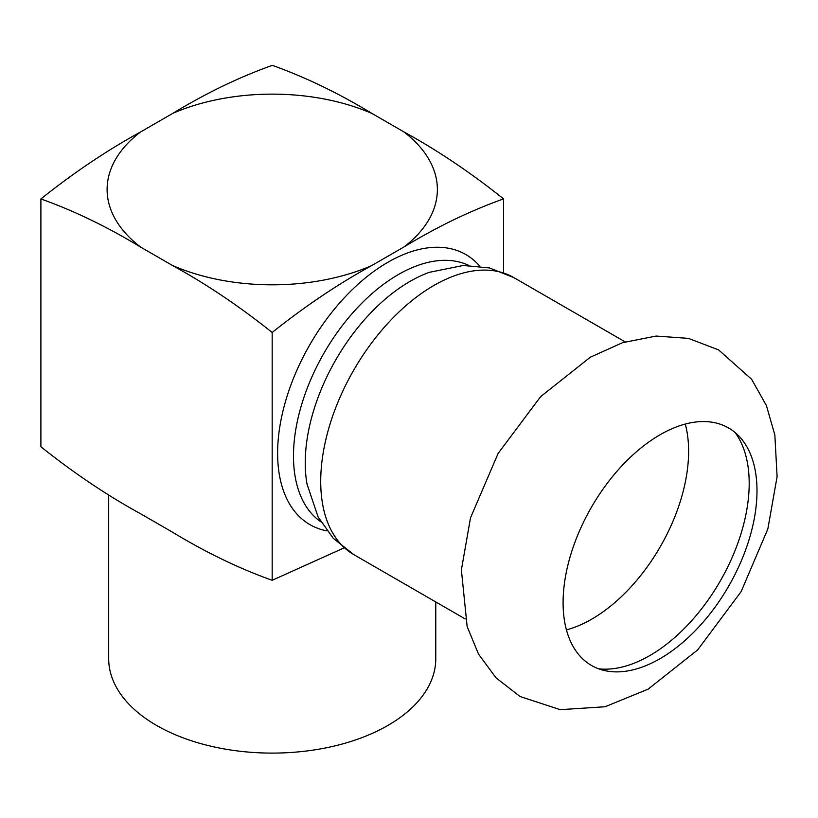 <?xml version="1.0" encoding="UTF-8"?>
<svg xmlns="http://www.w3.org/2000/svg" width="818" height="818" viewBox="0 0 818 818"><rect width="100%" height="100%" fill="white"/><g stroke="black" fill="none" stroke-linecap="round" stroke-linejoin="round"><path stroke-width="1.23" d="M685.269 424.061A137.107 79.162 -60 0 1 591.659 619.195A137.107 79.162 -60 0 1 566.434 629.901M735.065 432.497A140.665 81.217 -60 0 1 736.261 547.447A140.665 81.217 -60 0 1 649.737 655.617A140.665 81.217 -60 0 1 598.633 668.807M660.044 434.767A137.107 79.162 -60 0 1 739.39 436.577A137.107 79.162 -60 0 1 746.077 548.673A137.107 79.162 -60 0 1 660.044 658.674A137.107 79.162 -60 0 1 604.328 670.504A137.107 79.162 -60 0 1 567.6 566.353A137.107 79.162 -60 0 1 660.044 434.767M307.036 484.113A148.17 85.542 -60 0 1 410.012 281.392A148.17 85.542 -60 0 1 429.317 272.322L463.295 265.472L489.409 267.926L513.806 277.588A159.96 92.352 -60 0 0 433.826 285.502A159.96 92.352 -60 0 0 329.327 426.464A159.96 92.352 -60 0 0 353.846 554.645L333.284 538.346L318.1 516.966L307.036 484.113M320.779 521.751A148.17 85.542 -60 0 1 302.425 402.006A148.17 85.542 -60 0 1 398.254 274.603A148.17 85.542 -60 0 1 468.786 265.4M479.777 266.177A155.931 90.031 120 0 0 387.885 262.271A155.931 90.031 120 0 0 282.312 413.796A155.931 90.031 120 0 0 326.944 530.882M108.692 494.839L108.692 658.674A163.539 94.418 0 0 0 156.596 725.443A163.539 94.418 0 0 0 334.828 745.914A163.539 94.418 0 0 0 435.779 658.674L435.779 601.956M503.581 272.517L503.581 198.886C470.718 210.584 437.548 226.586 404.092 246.883A165.144 95.348 0 0 0 403.755 131.821L372.108 113.549A165.144 95.348 0 0 0 172.802 113.354C206.3 93.037 239.459 77.035 272.292 65.358C305.339 77.137 338.611 93.201 372.108 113.549M371.669 265.605C338.182 283.958 305.022 306.249 272.179 332.476L272.179 580.289C239.142 568.51 205.86 552.447 172.363 532.099L140.716 513.837C107.178 495.473 73.906 473.111 40.9 446.761L40.9 198.948C73.947 210.727 107.219 226.791 140.716 247.138L172.363 265.41A165.144 95.348 0 0 0 371.669 265.605L404.092 246.883M272.179 580.289L343.887 547.968M40.9 198.948C73.763 172.7 106.923 150.41 140.389 132.076L172.802 113.354M172.363 265.41C205.901 283.774 239.173 306.126 272.179 332.476M403.755 131.821C437.293 150.175 470.565 172.537 503.581 198.886M140.389 132.076A165.144 95.348 0 0 0 140.716 247.138M590.299 357.221L540.616 396.658L498.121 453.407L470.514 517.825L461.383 569.921L467.139 626.516L478.499 654.093L496.066 677.887L520.013 696.496L560.207 709.676L605.105 706.752L648.193 689.114L697.621 649.942L741.118 591.639L767.857 528.919L777.1 476.649L774.85 434.971L766.394 405.534L751.599 379.245L718.572 349.889L688.419 338.376L656.159 336.055L622.539 342.691L590.299 357.221M465.176 618.929L353.846 554.645M625.136 341.863L513.806 277.588"/></g></svg>
